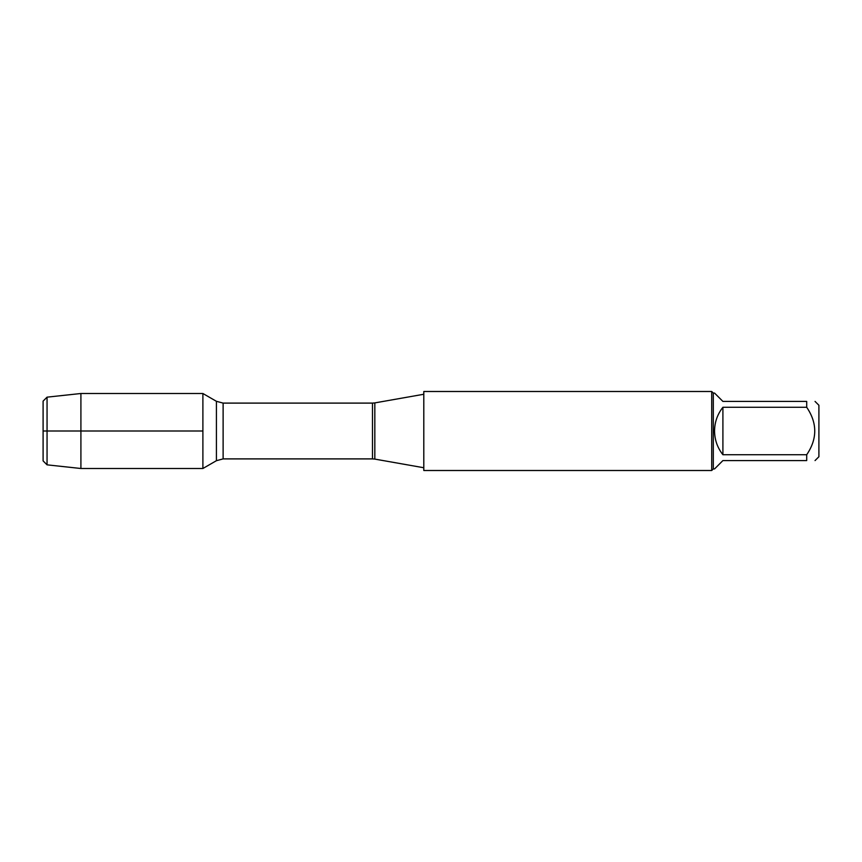 <?xml version="1.0" encoding="UTF-8"?>
<svg xmlns="http://www.w3.org/2000/svg" width="862" height="862" viewBox="0 0 862 862"><rect width="100%" height="100%" fill="white"/><g stroke="black" fill="none" stroke-linecap="round" stroke-linejoin="round"><path stroke-width="1.29" d="M423.802 431L423.802 470.501L711.721 470.501L711.721 391.499L423.802 391.499L423.802 431M202.893 468.497L202.893 393.503L202.893 468.497L216.416 460.696L216.416 401.304L202.893 393.503L80.909 393.503L80.909 431L202.893 431L43.1 431L80.909 431L80.909 468.497L202.893 468.497M815.043 401.423L818.9 405.269L818.9 456.731L815.043 460.577M722.906 460.577L714.555 468.928L713.305 468.928L713.305 393.072L714.555 393.072L722.906 401.423L806.703 401.423C817.424 401.423 817.424 401.423 806.703 401.423L806.703 407.273C817.424 423.102 817.424 438.92 806.703 454.727L806.703 460.577C817.424 460.577 817.424 460.577 806.703 460.577L722.906 460.577M722.906 407.273C717.432 414.234 714.652 422.143 714.555 431C714.652 439.857 717.432 447.766 722.906 454.727L722.906 407.273L806.703 407.273M722.906 454.727L806.703 454.727M47.054 464.844L43.1 460.89L43.1 401.11L47.054 397.156L47.054 464.844L80.909 468.497M374.83 459.101L372.492 458.896L372.492 403.104L374.83 402.899L374.83 459.101L423.802 467.743M372.492 403.104L223.118 403.104L223.118 458.896L216.416 460.696M374.83 402.899L423.802 394.257M372.492 458.896L223.118 458.896M223.118 403.104L216.416 401.304M713.305 393.072L711.721 391.499M713.305 468.928L711.721 470.501M47.054 397.156L80.909 393.503"/></g></svg>
